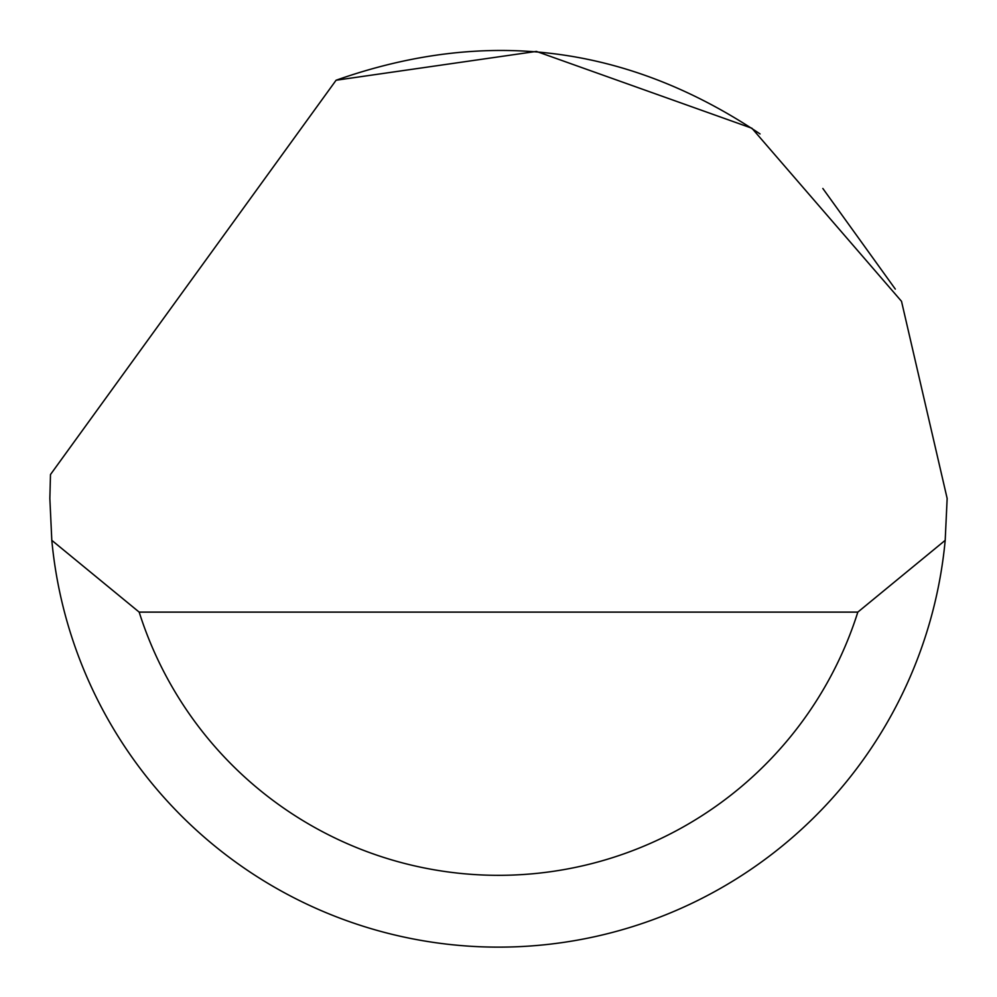 <?xml version="1.0" encoding="UTF-8"?>
<svg xmlns="http://www.w3.org/2000/svg" width="997" height="997" viewBox="0 0 997 997"><rect width="100%" height="100%" fill="white"/><g stroke="black" fill="none" stroke-linecap="round" stroke-linejoin="round"><path stroke-width="1.5" d="M336.089 80.234L536.398 51.408L751.9 128.227L901.512 301.306L947.15 498.463L945.193 540.337A448.65 448.65 0 0 1 51.807 540.337L49.85 498.463L50.486 474.535L336.089 80.234C486.411 27.156 627.736 45.052 760.063 133.947M822.837 188.47L895.306 289.093M51.807 540.337L139.181 612.121L857.819 612.121L945.193 540.337M139.181 612.121A376.866 376.866 0 0 0 857.819 612.121"/></g></svg>
